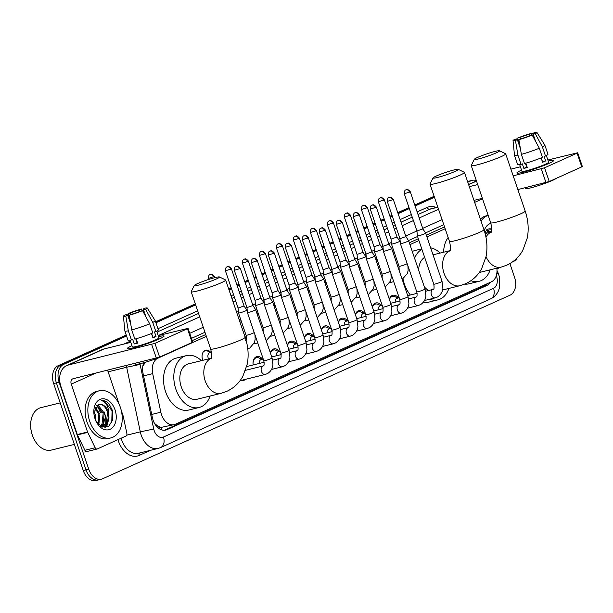 <?xml version="1.0" encoding="UTF-8"?>
<svg xmlns="http://www.w3.org/2000/svg" width="613" height="613" viewBox="0 0 613 613"><rect width="100%" height="100%" fill="white"/><g stroke="black" fill="none" stroke-linecap="round" stroke-linejoin="round"><path stroke-width="0.92" d="M202.78 360.329A7.77 5.341 -103.8 0 1 202.642 359.946A7.77 5.341 -103.8 0 1 205.692 350.192A7.77 5.341 -103.8 0 1 210.788 352.429M389.339 299.29A8.26 5.678 -103.8 0 1 392.887 295.282A8.26 5.678 -103.8 0 1 398.496 297.91M372.344 306.944A8.26 5.678 -103.8 0 1 375.892 302.945A8.26 5.678 -103.8 0 1 381.501 305.573M355.348 314.607A8.26 5.678 -103.8 0 1 358.896 310.599A8.26 5.678 -103.8 0 1 364.505 313.228M338.353 322.262A8.26 5.678 -103.8 0 1 341.901 318.262A8.26 5.678 -103.8 0 1 347.51 320.89M321.358 329.924A8.26 5.678 -103.8 0 1 324.898 325.924A8.26 5.678 -103.8 0 1 330.514 328.553M304.362 337.579A8.26 5.678 -103.8 0 1 307.902 333.579A8.26 5.678 -103.8 0 1 313.519 336.208M287.367 345.242A8.26 5.678 -103.8 0 1 290.907 341.242A8.26 5.678 -103.8 0 1 296.516 343.87M270.364 352.896A8.26 5.678 -103.8 0 1 273.911 348.897A8.26 5.678 -103.8 0 1 279.52 351.525M253.177 364.957A8.26 5.678 -103.8 0 1 256.916 356.559A8.26 5.678 -103.8 0 1 262.525 359.187M162.361 356.184L157.893 358.199A14.566 10.007 76.2 0 0 152.691 373.631L160.828 412.197A14.566 10.007 76.2 0 0 161.503 414.641A14.566 10.007 76.2 0 0 174.192 424.64A14.566 10.007 76.2 0 0 175.379 424.227L491.373 281.834A14.566 10.007 76.2 0 0 496.867 268.18M154.706 423.706A14.566 0.513 168.1 0 1 154.828 423.69L157.549 425.882A4.858 3.333 76.2 0 0 161.326 427.407A14.566 10.498 65.7 0 1 162.016 429.989M161.326 427.407L161.487 427.33A14.566 10.007 -103.8 0 1 157.549 425.882M145.396 362.26L142.883 366.084M444.555 226.917L426.319 235.139M418.311 238.748L409.323 242.794M393.462 249.943L392.32 250.456M376.466 257.598L375.325 258.111M359.471 265.26L358.329 265.774M342.475 272.923L341.334 273.436M325.48 280.578L324.338 281.091M308.477 288.24L307.343 288.754M291.481 295.895L290.347 296.408M274.486 303.558L273.344 304.071M257.491 311.212L256.349 311.726M240.495 318.875L239.093 319.503M205.746 334.529L192.221 340.629M161.487 427.33L174.192 424.64M445.176 228.741L426.939 236.963M418.932 240.572L409.944 244.618M394.082 251.767L392.941 252.28M377.087 259.422L375.945 259.935M360.092 267.084L358.95 267.597M343.096 274.747L341.954 275.26M326.101 282.401L324.959 282.915M309.098 290.064L307.964 290.577M292.102 297.719L290.968 298.232M275.107 305.381L273.965 305.895M258.111 313.036L256.97 313.549M241.116 320.699L239.714 321.327M206.366 336.353L163.41 355.709M245.675 379.278A8.26 5.678 -103.8 0 1 243.874 380.267A8.26 5.678 -103.8 0 1 241.813 380.229M467.803 182.237L471.083 180.758L468.34 181.433A14.566 10.007 -103.8 0 1 469.535 181.019A14.566 10.007 -103.8 0 0 468.34 181.433L467.596 181.617M509.893 263.582L514.568 277.306A14.566 10.007 -103.8 0 1 510.031 295.182L102.609 478.776A14.566 10.007 -103.8 0 1 101.421 479.19A14.566 10.007 -103.8 0 1 88.732 469.19L59.124 382.228A14.566 10.007 -103.8 0 1 63.66 364.352L60.917 365.026L126.401 335.518L60.917 365.026A14.566 10.007 -103.8 0 0 56.388 382.903A14.566 10.007 -103.8 0 1 60.917 365.026L58.174 365.7L126.24 335.035M155.748 322.292L195.478 304.393L155.748 322.292M228.833 289.359L231.346 288.225L228.833 289.359M237.124 285.627L239.2 284.693L237.124 285.627M244.978 282.087L248.342 280.57L244.978 282.087M254.119 277.965L256.196 277.03L254.119 277.965M261.973 274.425L265.337 272.908L261.973 274.425M271.115 270.302L273.191 269.375L271.115 270.302M278.969 266.77L282.332 265.253L278.969 266.77M288.118 262.648L290.187 261.713L288.118 262.648M295.964 259.107L299.328 257.59L295.964 259.107M305.113 254.985L307.182 254.05L305.113 254.985M312.967 251.453L316.323 249.935L312.967 251.453M322.109 247.33L324.177 246.395L322.109 247.33M329.963 243.79L333.326 242.273L329.963 243.79M339.104 239.668L341.173 238.733L339.104 239.668M346.958 236.128L350.322 234.618L346.958 236.128M356.099 232.013L358.176 231.078L356.099 232.013M363.953 228.473L367.317 226.956L363.953 228.473M373.095 224.35L375.171 223.416L373.095 224.35M380.949 220.81L384.313 219.301L380.949 220.81M390.09 216.696L392.167 215.761L390.09 216.696M397.944 213.155L409.162 208.098L397.944 213.155M414.94 205.493L434.288 196.773L414.94 205.493M88.732 469.19L85.989 469.865L56.388 382.903L85.989 469.865A14.566 10.007 -103.8 0 0 98.678 479.864A14.566 10.007 -103.8 0 1 85.989 469.865L83.253 470.546L53.645 383.577A14.566 10.007 -103.8 0 1 58.174 365.7M99.873 479.45A14.566 10.007 -103.8 0 1 98.678 479.864L95.942 480.538A14.566 10.007 -103.8 0 1 83.253 470.546M155.587 321.81L195.317 303.902M228.664 288.876L231.178 287.742M236.963 285.137L239.032 284.202M244.809 281.597L248.173 280.087M253.958 277.482L256.027 276.547M261.812 273.942L265.168 272.425M270.954 269.82L273.023 268.885M278.808 266.28L282.172 264.77M287.949 262.165L290.018 261.23M295.803 258.625L299.167 257.108M304.945 254.502L307.021 253.567M312.799 250.962L316.162 249.445M321.94 246.84L324.016 245.913M329.794 243.307L333.158 241.79M338.935 239.185L341.012 238.25M346.789 235.645L350.153 234.128M355.938 231.522L358.007 230.595M363.785 227.99L367.149 226.473M372.934 223.868L375.003 222.933M380.788 220.328L384.144 218.81M389.929 216.205L391.998 215.27M397.783 212.673L408.994 207.615M414.779 205.01L434.127 196.29M143.787 362.727A14.566 10.007 76.2 0 0 143.028 373.279L152.384 417.629A14.566 10.007 76.2 0 0 153.058 420.074A14.566 10.007 76.2 0 0 165.748 430.073A14.566 10.007 76.2 0 0 166.935 429.659L486.615 285.604A14.566 10.007 76.2 0 0 490.201 282.363M104.302 412.028A19.417 13.34 -103.8 0 1 105.589 424.119A19.417 13.34 -103.8 0 0 104.302 412.028M105.451 425.008A19.417 13.34 -103.8 0 1 104.869 427.476A19.417 13.34 -103.8 0 0 105.451 425.008M471.083 180.758A14.566 10.007 -103.8 0 1 472.271 180.345A14.566 10.007 -103.8 0 1 476.316 180.528M63.66 364.352L126.569 336.001M155.917 322.775L195.647 304.876M228.994 289.849L231.507 288.715M237.292 286.11L239.361 285.175M245.146 282.57L248.503 281.053M254.288 278.448L256.357 277.513M262.142 274.915L265.506 273.398M271.283 270.793L273.352 269.858M279.137 267.253L282.501 265.736M288.279 263.13L290.355 262.195M296.133 259.59L299.496 258.081M305.274 255.475L307.351 254.541M313.128 251.935L316.492 250.418M322.269 247.813L324.346 246.878M330.123 244.273L333.487 242.763M339.273 240.158L341.341 239.223M347.119 236.618L350.483 235.101M356.268 232.496L358.337 231.561M364.114 228.956L367.478 227.438M373.263 224.841L375.332 223.906M381.117 221.301L384.481 219.783M390.259 217.178L392.328 216.243M398.113 213.638L409.331 208.589M415.108 205.983L434.456 197.263M443.781 224.664L425.491 232.909M417.545 236.488L408.496 240.564M392.695 247.683L391.5 248.227M375.7 255.345L374.497 255.882M358.705 263L357.502 263.544M341.702 270.662L340.506 271.199M324.706 278.325L323.511 278.861M307.711 285.98L306.515 286.524M290.715 293.642L289.52 294.179M273.72 301.297L272.524 301.841M256.724 308.96L255.521 309.496M239.729 316.614L238.327 317.25M204.972 332.277L191.455 338.368M486.883 283.857A14.566 10.007 -103.8 0 1 483.872 286.279L164.345 430.265M159.349 338.958A19.417 1.77 161.2 0 1 140.737 345.793A19.417 1.77 161.2 0 1 127.588 348.782A19.417 1.77 161.2 0 1 131.925 345.717A19.417 1.77 161.2 0 0 127.266 348.598A19.417 1.77 161.2 0 0 139.343 346.215A19.417 1.77 161.2 0 0 159.349 338.958A19.417 1.77 161.2 0 0 163.893 336.422A19.417 1.77 161.2 0 0 158.583 336.644A19.417 1.77 161.2 0 1 164.031 336.077A19.417 1.77 161.2 0 1 159.349 338.958M121.244 410.358L123.152 415.959A2.429 1.67 76.2 0 1 123.259 416.365L126.868 433.452A2.429 1.67 76.2 0 1 125.994 436.019L97.314 448.946A2.429 1.67 76.2 0 1 97.115 449.015L86.839 451.551A2.429 1.67 -103.8 0 1 84.885 450.271L77.445 434.916A2.429 1.67 -103.8 0 1 77.284 434.525L60.993 386.673A19.417 13.999 65.7 0 1 66.717 365.586A19.417 13.999 65.7 0 1 68.457 364.988L154.936 343.372L159.618 357.103L73.139 378.719A4.858 3.502 -114.3 0 0 72.702 378.865A4.858 3.502 -114.3 0 0 71.269 384.136L87.559 431.996A2.429 1.67 76.2 0 0 87.72 432.38L95.161 447.735A2.429 1.67 76.2 0 0 97.115 449.015M66.717 365.586L102.302 349.548A19.417 13.999 65.7 0 1 104.049 348.95L130.784 342.361M187.463 328.714L188.045 328.353L192.72 342.085L192.137 342.445L187.463 328.714L154.936 343.372M188.045 328.353L158.231 335.602M192.137 342.445L159.618 357.103M107.582 370.229L119.29 404.626M142.568 310.668L140.461 311.182A9.708 0.881 161.2 0 1 131.136 314.385L129.251 315.235A12.62 1.149 161.2 0 0 142.568 310.668L149.679 323.794L152.79 332.951A16.022 1.456 161.2 0 1 134.86 339.104L131.741 329.947L129.251 315.235M135.757 338.851L137.059 342.69A9.708 0.881 -18.8 0 0 137.488 342.606M130.768 324.216L127.711 315.228A9.708 0.881 161.2 0 1 126.171 315.258A9.708 0.881 161.2 0 1 127.197 314.454L127.473 315.266M137.151 341.61A9.708 0.881 -18.8 0 0 136.76 341.801M145.273 315.664L143.021 309.029L144.906 308.178A12.62 1.149 161.2 0 1 147.304 308.04L155.189 320.668A16.022 1.456 161.2 0 1 155.204 320.699L158.323 329.848A16.022 1.456 161.2 0 1 155.863 331.572L154.476 331.909L156.031 336.491A14.076 1.28 161.2 0 1 154.645 337.142A14.076 1.28 161.2 0 1 152.966 337.87L151.472 333.495M156.706 331.135L158.974 337.801A14.076 1.28 161.2 0 1 155.579 339.886A14.076 1.28 161.2 0 1 141.082 345.15A14.076 1.28 161.2 0 1 132.316 346.874L130.048 340.207M166.583 353.962A16.505 1.502 161.2 0 1 162.905 355.946A16.505 1.502 161.2 0 1 145.902 362.114A16.505 1.502 161.2 0 1 135.634 364.13L135.373 363.386M127.711 315.228L125.826 316.078L128.316 330.79L131.435 339.947L132.676 339.387L134.239 343.962A14.076 1.28 161.2 0 0 137.664 343.119L136.17 338.736M131.435 339.947A16.022 1.456 161.2 0 1 127.987 340.177L124.868 331.02A16.022 1.456 161.2 0 1 124.868 330.989L123.412 316.17A12.62 1.149 161.2 0 1 125.09 314.975L127.197 314.454M128.316 330.79A16.022 1.456 161.2 0 1 124.868 331.02M155.204 320.699A16.022 1.456 161.2 0 1 152.744 322.415L145.633 309.281L143.534 309.803L145.948 316.906M155.863 331.572L152.744 322.415M125.826 316.078A12.62 1.149 161.2 0 1 123.412 316.17M130.768 314.546L130.262 313.074L128.155 313.588L129.006 319.044M128.155 313.588A12.62 1.149 161.2 0 1 141.48 309.021L139.595 309.871L140.093 311.335M142.385 310.714L141.48 309.021M147.304 308.04A12.62 1.149 161.2 0 1 145.633 309.281M130.262 313.074A9.708 0.881 161.2 0 1 139.595 309.871M143.021 309.029A9.708 0.881 161.2 0 1 144.553 308.998A9.708 0.881 161.2 0 1 143.534 309.803M149.679 323.794A16.022 1.456 161.2 0 1 131.741 329.947M151.58 333.449L152.882 337.265A9.708 0.881 -18.8 0 1 152.775 337.319M156.031 336.491L152.882 337.265M137.059 342.69L134.239 343.962M136.998 341.173L136.576 341.28M74.357 444.41L51.362 450.072A21.846 15.011 -103.8 0 1 34.052 439.153L33.899 438.87A20.88 14.344 -103.8 0 1 32.259 434.977A20.88 14.344 -103.8 0 1 30.65 425.683L30.65 425.361A21.846 15.011 -103.8 0 1 40.91 407.645L60.22 402.887M34.052 439.153A21.846 15.011 -103.8 0 1 32.328 435.084A21.846 15.011 -103.8 0 1 30.65 425.361M120.386 407.438A24.275 16.681 -103.8 0 1 110.853 437.92A24.275 16.681 -103.8 0 1 89.705 421.261A24.275 16.681 -103.8 0 1 99.237 390.78A24.275 16.681 -103.8 0 1 120.386 407.438M110.853 437.92L108.11 438.594A24.275 16.681 -103.8 0 1 86.969 421.936A24.275 16.681 -103.8 0 1 96.502 391.454L99.237 390.78M100.371 426.058L102.026 424.096L103.168 413.392L97.375 405.821L96.685 405.614M100.846 426.265L103.114 423.828L104.256 413.124L98.463 405.553L97.191 405.254M98.18 424.219L98.816 414.465L94.892 407.967M98.8 424.832L99.904 414.196L95.306 407.216M94.992 418.702L93.965 414.005M111.765 422.679L112.072 410.771L104.302 400.948L101.268 400.58C103.995 400.274 106.593 401.362 109.06 403.852L112.539 410.702L112.777 419.836L108.7 426.319L102.011 426.909L95.996 421.208L95.559 415.269L93.935 411.453M101.199 426.541L103.122 426.127L107.467 422.755L108.815 412.909A10.973 7.54 -103.8 0 0 108.555 412.066A10.973 7.54 -103.8 0 0 98.999 404.542A10.973 7.54 -103.8 0 0 98.601 404.657L93.858 412.396M102.57 426.234L106.378 423.024L107.52 412.327C105.49 406.442 102.517 403.89 98.601 404.657M100.655 426.234L103.122 426.127M95.046 418.855A15.831 10.873 -103.8 0 1 93.827 411.813A15.831 10.873 -103.8 0 1 102.363 398.795A15.831 10.873 -103.8 0 1 115.045 409.844A15.831 10.873 -103.8 0 1 111.122 428.732A15.831 10.873 -103.8 0 1 96.295 421.805A15.831 10.873 -103.8 0 1 95.046 418.855M101.268 400.58C105.428 401.507 107.934 405.308 108.785 411.99L108.815 412.909M99.743 408.534A23.302 16.015 -103.8 0 1 101.275 412.265M96.892 405.668A21.846 15.011 -103.8 0 1 100.356 412.687M102.417 427.062L102.93 426.173M102.984 426.073L104.716 418.917M105.651 427.437L106.999 425.606L109.06 417.844M102.042 426.924L102.386 426.303M102.417 426.257L103.72 422.656M105.191 427.468L108.072 421.583M216.282 279.015A13.348 1.218 -18.8 0 0 219.416 276.946A13.348 1.218 -18.8 0 0 210.65 278.838A13.348 1.218 -18.8 0 0 197.447 283.658A13.348 1.218 -18.8 0 0 194.244 285.512A13.348 1.218 -18.8 0 0 201.991 284.164A13.348 1.218 -18.8 0 0 216.282 279.015M219.416 276.946L225.538 279.926A18.206 1.655 161.2 0 1 225.661 280.049A18.206 1.655 161.2 0 1 221.27 282.746A18.206 1.655 161.2 0 1 202.512 289.551A18.206 1.655 161.2 0 1 191.187 291.78A18.206 1.655 161.2 0 1 191.21 291.612L194.244 285.512M211.224 358.245L188.367 363.877A18.206 12.513 76.2 0 0 181.218 386.742A18.206 12.513 76.2 0 0 197.079 399.232L221.055 393.331L226.795 391.347C233.653 388.167 238.97 383.232 242.748 376.558L247.261 364.137C248.901 355.249 248.196 346.291 245.139 337.257L225.661 280.049M210.106 396.021A26.704 18.344 -103.8 0 1 199.11 407.484A26.704 18.344 -103.8 0 1 175.847 389.163A26.704 18.344 -103.8 0 1 186.337 355.632A26.704 18.344 -103.8 0 1 201.401 360.666M199.11 407.484L188.835 410.013A26.704 18.344 -103.8 0 1 165.571 391.692A26.704 18.344 -103.8 0 1 176.061 358.161L186.337 355.632M455.091 171.402A13.348 1.218 -18.8 0 0 458.225 169.334A13.348 1.218 -18.8 0 0 449.459 171.219A13.348 1.218 -18.8 0 0 436.257 176.046A13.348 1.218 -18.8 0 0 433.054 177.9A13.348 1.218 -18.8 0 0 440.801 176.552A13.348 1.218 -18.8 0 0 455.091 171.402M458.225 169.334L464.347 172.314A18.206 1.655 161.2 0 1 464.47 172.437A18.206 1.655 161.2 0 1 460.079 175.134A18.206 1.655 161.2 0 1 441.322 181.938A18.206 1.655 161.2 0 1 429.997 184.168A18.206 1.655 161.2 0 1 430.02 184L433.054 177.9M424.296 286.792A18.206 12.513 76.2 0 0 428.702 290.47M448.915 288.409A26.704 18.344 -103.8 0 1 437.92 299.872A26.704 18.344 -103.8 0 1 429.644 299.244M437.92 299.872L427.644 302.401A26.704 18.344 -103.8 0 1 423.001 302.676M410.365 294.991A26.704 18.344 -103.8 0 1 404.381 284.08A26.704 18.344 -103.8 0 1 403.017 278.946M424.64 257.337A18.206 12.513 76.2 0 0 418.633 270.164M414.587 258.272A26.704 18.344 -103.8 0 1 421.905 249.307M430.648 247.867A26.704 18.344 -103.8 0 1 440.211 253.054M412.281 251.491A26.704 18.344 -103.8 0 1 414.871 250.548L421.752 248.855M496.331 152.821A13.348 1.218 -18.8 0 0 499.457 150.752A13.348 1.218 -18.8 0 0 490.691 152.645A13.348 1.218 -18.8 0 0 477.489 157.464A13.348 1.218 -18.8 0 0 474.286 159.319A13.348 1.218 -18.8 0 0 482.04 157.97A13.348 1.218 -18.8 0 0 496.331 152.821M499.457 150.752L505.579 153.733A18.206 1.655 161.2 0 1 505.702 153.855A18.206 1.655 161.2 0 1 501.311 156.553A18.206 1.655 161.2 0 1 482.561 163.357A18.206 1.655 161.2 0 1 471.228 165.587A18.206 1.655 161.2 0 1 471.251 165.418L474.286 159.319M490.155 269.835A26.704 18.344 -103.8 0 1 479.151 281.29A26.704 18.344 -103.8 0 1 470.968 280.693M479.151 281.29L468.876 283.827A26.704 18.344 -103.8 0 1 464.662 284.141M443.582 252.227A26.704 18.344 -103.8 0 1 448.149 237.499M234.304 270.31C234.518 265.46 236.304 266.785 235.99 266.417A3.157 2.276 -114.3 0 1 236.281 266.318A3.157 2.276 65.7 0 1 239.514 268.747L234.304 270.31L246.985 307.565L247.391 312.53A4.368 0.398 -18.8 0 0 247.391 312.538A4.368 0.398 -18.8 0 0 248.771 312.369A4.368 0.398 -18.8 0 0 254.617 310.37A4.368 0.398 -18.8 0 0 255.667 309.718A4.368 0.398 -18.8 0 0 255.667 309.711L272.088 357.961A4.368 0.398 -18.8 0 1 271.207 358.536A4.368 0.398 -18.8 0 1 271.038 358.613A4.368 0.398 -18.8 0 1 266.532 360.245A4.368 0.398 -18.8 0 1 263.82 360.781C264.31 364.199 264.157 365.9 263.352 365.9L263.176 365.969A4.368 3.004 76.2 0 0 262.648 366.176A4.368 3.004 76.2 0 0 261.46 371.455A4.368 3.004 76.2 0 0 265.268 374.451L240.066 380.665M246.985 307.565L252.954 305.527M251.299 262.655C251.514 257.805 253.299 259.13 252.993 258.755A3.157 2.276 -114.3 0 1 253.276 258.663A3.157 2.276 65.7 0 1 256.51 261.084L251.299 262.655L263.981 299.91L264.387 304.868A4.368 0.398 -18.8 0 0 264.395 304.876A4.368 0.398 -18.8 0 0 265.766 304.715A4.368 0.398 -18.8 0 0 271.613 302.707A4.368 0.398 -18.8 0 0 272.662 302.063A4.368 0.398 -18.8 0 0 272.662 302.056L289.083 350.307A4.368 0.398 -18.8 0 1 288.202 350.874A4.368 0.398 -18.8 0 1 288.033 350.95A4.368 0.398 -18.8 0 1 283.535 352.582A4.368 0.398 -18.8 0 1 280.815 353.119C281.306 356.536 281.152 358.245 280.348 358.237L280.172 358.306A4.368 3.004 76.2 0 0 279.643 358.521A4.368 3.004 76.2 0 0 278.455 363.8A4.368 3.004 76.2 0 0 282.264 366.796L271.559 369.432M263.981 299.91L269.958 297.872L272.662 302.056M268.295 254.993C268.509 250.142 270.295 251.468 269.988 251.1A3.157 2.276 -114.3 0 1 270.272 251.001A3.157 2.276 65.7 0 1 273.513 253.43L268.295 254.993L280.976 292.248L281.382 297.213A4.368 0.398 -18.8 0 0 281.39 297.221A4.368 0.398 -18.8 0 0 282.762 297.052A4.368 0.398 -18.8 0 0 288.608 295.052A4.368 0.398 -18.8 0 0 289.658 294.401A4.368 0.398 -18.8 0 0 289.658 294.393L306.086 342.644A4.368 0.398 -18.8 0 1 305.197 343.219A4.368 0.398 -18.8 0 1 305.029 343.295A4.368 0.398 -18.8 0 1 300.531 344.927A4.368 0.398 -18.8 0 1 297.811 345.464C298.301 348.874 298.148 350.582 297.343 350.582L297.167 350.651A4.368 3.004 76.2 0 0 296.638 350.858A4.368 3.004 76.2 0 0 295.451 356.138A4.368 3.004 76.2 0 0 299.259 359.134L288.554 361.77M280.976 292.248L286.953 290.21L289.658 294.393M262.004 359.31L258.97 357.954A7.279 5.004 76.2 0 0 256.464 357.678A7.279 5.004 76.2 0 0 253.046 363.662M263.215 359.011L261.268 359.494A4.368 3.004 76.2 0 0 259.238 363.463M285.29 247.338C285.505 242.487 287.29 243.813 286.984 243.438A3.157 2.276 -114.3 0 1 287.267 243.346A3.157 2.276 65.7 0 1 290.508 245.767L285.29 247.338L297.972 284.593L298.385 289.551A4.368 0.398 -18.8 0 0 298.385 289.558A4.368 0.398 -18.8 0 0 299.757 289.397A4.368 0.398 -18.8 0 0 305.603 287.39A4.368 0.398 -18.8 0 0 306.661 286.746A4.368 0.398 -18.8 0 0 306.653 286.738L323.082 334.982A4.368 0.398 -18.8 0 1 322.193 335.556A4.368 0.398 -18.8 0 1 322.024 335.633A4.368 0.398 -18.8 0 1 317.526 337.265A4.368 0.398 -18.8 0 1 314.806 337.801C315.304 341.219 315.143 342.928 314.346 342.92L314.163 342.989A4.368 3.004 76.2 0 0 313.634 343.203A4.368 3.004 76.2 0 0 312.446 348.475A4.368 3.004 76.2 0 0 316.254 351.479L305.55 354.115M297.972 284.593L303.948 282.555L306.653 286.738M278.999 351.655L275.965 350.291A7.279 5.004 76.2 0 0 273.459 350.015A7.279 5.004 76.2 0 0 270.456 353.157M280.21 351.356L278.271 351.831A4.368 3.004 76.2 0 0 276.233 355.808M302.286 239.675C302.5 234.825 304.286 236.151 303.979 235.783A3.157 2.276 -114.3 0 1 304.263 235.683A3.157 2.276 65.7 0 1 307.504 238.112L302.286 239.675L314.975 276.93L315.381 281.888A4.368 0.398 -18.8 0 0 315.381 281.903A4.368 0.398 -18.8 0 0 316.752 281.735A4.368 0.398 -18.8 0 0 322.599 279.735A4.368 0.398 -18.8 0 0 323.656 279.084A4.368 0.398 -18.8 0 0 323.649 279.076L340.077 327.327A4.368 0.398 -18.8 0 1 339.188 327.901A4.368 0.398 -18.8 0 1 339.02 327.978A4.368 0.398 -18.8 0 1 334.522 329.61A4.368 0.398 -18.8 0 1 331.802 330.139C332.3 333.556 332.139 335.265 331.342 335.265L331.158 335.334A4.368 3.004 76.2 0 0 330.629 335.541A4.368 3.004 76.2 0 0 329.442 340.82A4.368 3.004 76.2 0 0 333.25 343.816L322.545 346.452M313.481 277.574L320.944 274.892L323.649 279.076M295.995 343.993L292.96 342.636A7.279 5.004 76.2 0 0 290.455 342.361A7.279 5.004 76.2 0 0 287.451 345.502M297.213 343.694L295.267 344.177A4.368 3.004 76.2 0 0 293.236 348.146M319.281 232.02C319.496 227.17 321.289 228.496 320.974 228.12A3.157 2.276 -114.3 0 1 321.258 228.028A3.157 2.276 65.7 0 1 324.499 230.45L319.281 232.02L331.97 269.276L332.376 274.233A4.368 0.398 -18.8 0 0 332.376 274.241A4.368 0.398 -18.8 0 0 333.756 274.08A4.368 0.398 -18.8 0 0 339.594 272.072A4.368 0.398 -18.8 0 0 340.652 271.429A4.368 0.398 -18.8 0 0 340.644 271.421L337.939 267.237L330.476 269.912M312.99 336.338L309.956 334.974A7.279 5.004 76.2 0 0 307.45 334.698A7.279 5.004 76.2 0 0 304.446 337.84M314.208 336.039L312.262 336.514A4.368 3.004 76.2 0 0 310.232 340.491M336.284 224.358C336.499 219.508 338.284 220.833 337.97 220.465A3.157 2.276 -114.3 0 1 338.253 220.366A3.157 2.276 65.7 0 1 341.495 222.795L336.284 224.358L348.966 261.613L349.372 266.571A4.368 0.398 -18.8 0 0 349.372 266.586A4.368 0.398 -18.8 0 0 350.751 266.417A4.368 0.398 -18.8 0 0 356.59 264.418A4.368 0.398 -18.8 0 0 357.647 263.766A4.368 0.398 -18.8 0 0 357.64 263.759L354.935 259.575L347.471 262.257M329.993 328.675L326.951 327.319A7.279 5.004 76.2 0 0 324.453 327.043A7.279 5.004 76.2 0 0 321.442 330.185M331.204 328.376L329.258 328.859A4.368 3.004 76.2 0 0 327.227 332.828M365.961 253.951L366.367 258.916A4.368 0.398 -18.8 0 0 366.367 258.924A4.368 0.398 -18.8 0 0 367.746 258.763A4.368 0.398 -18.8 0 0 373.593 256.755A4.368 0.398 -18.8 0 0 374.643 256.104A4.368 0.398 -18.8 0 0 374.643 256.096L371.93 251.912L364.467 254.594M346.989 321.02L343.954 319.657A7.279 5.004 76.2 0 0 341.449 319.381A7.279 5.004 76.2 0 0 338.445 322.522M348.199 320.722L346.253 321.197A4.368 3.004 76.2 0 0 344.222 325.174M382.956 246.288L383.363 251.253A4.368 0.398 -18.8 0 0 383.37 251.269A4.368 0.398 -18.8 0 0 384.742 251.1A4.368 0.398 -18.8 0 0 390.588 249.1A4.368 0.398 -18.8 0 0 391.638 248.449A4.368 0.398 -18.8 0 0 391.638 248.441L408.059 296.692A4.368 0.398 -18.8 0 1 407.178 297.259A4.368 0.398 -18.8 0 1 407.009 297.336A4.368 0.398 -18.8 0 1 402.511 298.968A4.368 0.398 -18.8 0 1 399.791 299.504C400.281 302.922 400.128 304.63 399.324 304.63L399.147 304.699A4.368 3.004 76.2 0 0 398.619 304.906A4.368 3.004 76.2 0 0 397.431 310.186A4.368 3.004 76.2 0 0 401.239 313.182L390.535 315.818M370.275 209.041C370.49 204.19 372.275 205.516 371.968 205.148A3.157 2.276 -114.3 0 1 372.252 205.049A3.157 2.276 65.7 0 1 375.485 207.478L370.275 209.041L382.956 246.296L388.933 244.258L391.638 248.441M363.984 313.358L360.95 312.002A7.279 5.004 76.2 0 0 358.444 311.726A7.279 5.004 76.2 0 0 355.44 314.867M365.195 313.059L363.248 313.542A4.368 3.004 76.2 0 0 361.218 317.511M387.27 201.378C387.485 196.528 389.27 197.861 388.964 197.486A3.157 2.276 -114.3 0 1 389.247 197.386A3.157 2.276 65.7 0 1 392.481 199.815L387.27 201.378L399.952 238.641L400.358 243.599A4.368 0.398 -18.8 0 0 400.366 243.606A4.368 0.398 -18.8 0 0 401.737 243.445A4.368 0.398 -18.8 0 0 407.584 241.438A4.368 0.398 -18.8 0 0 408.633 240.786A4.368 0.398 -18.8 0 0 408.633 240.779L425.062 289.029A4.368 0.398 -18.8 0 1 424.173 289.604A4.368 0.398 -18.8 0 1 424.004 289.681A4.368 0.398 -18.8 0 1 419.507 291.313A4.368 0.398 -18.8 0 1 416.786 291.849C417.277 295.267 417.124 296.968 416.319 296.968L416.143 297.037A4.368 3.004 76.2 0 0 415.614 297.251A4.368 3.004 76.2 0 0 414.426 302.523A4.368 3.004 76.2 0 0 418.235 305.527L407.53 308.163M399.952 238.641L405.929 236.595M380.979 305.703L377.945 304.339A7.279 5.004 76.2 0 0 375.44 304.063A7.279 5.004 76.2 0 0 372.436 307.205M382.19 305.404L380.244 305.879A4.368 3.004 76.2 0 0 378.213 309.856M404.266 193.723C404.48 188.873 406.266 190.199 405.959 189.831A3.157 2.276 -114.3 0 1 406.243 189.731A3.157 2.276 65.7 0 1 409.484 192.16L404.266 193.723L416.947 230.978L417.361 235.936A4.368 0.398 -18.8 0 0 417.361 235.944A4.368 0.398 -18.8 0 0 418.733 235.783A4.368 0.398 -18.8 0 0 424.579 233.783A4.368 0.398 -18.8 0 0 425.629 233.132A4.368 0.398 -18.8 0 0 425.629 233.124L442.057 281.375A4.368 0.398 -18.8 0 1 441.168 281.942A4.368 0.398 -18.8 0 1 441 282.018A4.368 0.398 -18.8 0 1 436.502 283.65A4.368 0.398 -18.8 0 1 433.782 284.187C434.272 287.604 434.119 289.313 433.314 289.305L433.138 289.382A4.368 3.004 76.2 0 0 432.609 289.589A4.368 3.004 76.2 0 0 431.422 294.868A4.368 3.004 76.2 0 0 435.23 297.864L424.525 300.5M416.947 230.978L422.924 228.94L425.629 233.124M397.975 298.041L394.941 296.684A7.279 5.004 76.2 0 0 392.435 296.408A7.279 5.004 76.2 0 0 389.431 299.55M399.186 297.742L397.247 298.224A4.368 3.004 76.2 0 0 395.209 302.194M211.493 352.26L209.93 352.644A4.368 3.004 76.2 0 0 208.213 358.13A4.368 3.004 76.2 0 0 208.543 358.911M210.665 352.467L207.631 351.103A7.279 5.004 76.2 0 0 205.125 350.828A7.279 5.004 76.2 0 0 203.248 351.977M225.4 270.77C225.615 265.919 227.4 267.245 227.094 266.877A3.157 2.276 -114.3 0 1 227.377 266.778A3.157 2.276 65.7 0 1 230.618 269.207L225.4 270.77L238.082 308.025L238.488 312.982A4.368 0.398 -18.8 0 0 238.495 312.99A4.368 0.398 -18.8 0 0 239.867 312.829A4.368 0.398 -18.8 0 0 245.713 310.829A4.368 0.398 -18.8 0 0 246.763 310.178A4.368 0.398 -18.8 0 0 246.763 310.17L247.338 311.856M238.082 308.025L244.058 305.987L246.763 310.17M242.396 263.107C242.61 258.257 244.395 259.59 244.089 259.215A3.157 2.276 -114.3 0 1 244.372 259.115A3.157 2.276 65.7 0 1 247.614 261.544L242.396 263.107L255.077 300.37L255.491 305.328A4.368 0.398 -18.8 0 0 255.491 305.335A4.368 0.398 -18.8 0 0 256.862 305.174A4.368 0.398 -18.8 0 0 262.709 303.167A4.368 0.398 -18.8 0 0 263.759 302.516A4.368 0.398 -18.8 0 0 263.759 302.508L264.333 304.201M255.077 300.37L261.054 298.324L263.759 302.508M259.391 255.452C259.606 250.602 261.391 251.928 261.084 251.56A3.157 2.276 -114.3 0 1 261.368 251.46A3.157 2.276 65.7 0 1 264.609 253.882L259.391 255.452L272.08 292.707L272.486 297.665A4.368 0.398 -18.8 0 0 272.486 297.673A4.368 0.398 -18.8 0 0 273.858 297.512A4.368 0.398 -18.8 0 0 279.704 295.512A4.368 0.398 -18.8 0 0 280.762 294.861A4.368 0.398 -18.8 0 0 280.754 294.853L281.329 296.539M272.08 292.707L278.049 290.669L280.754 294.853M276.386 247.79C276.601 242.94 278.394 244.265 278.08 243.897A3.157 2.276 -114.3 0 1 278.363 243.798A3.157 2.276 65.7 0 1 281.605 246.227L276.386 247.79L289.075 285.045L289.482 290.01A4.368 0.398 -18.8 0 0 289.482 290.018A4.368 0.398 -18.8 0 0 290.861 289.849A4.368 0.398 -18.8 0 0 296.7 287.849A4.368 0.398 -18.8 0 0 297.757 287.198A4.368 0.398 -18.8 0 0 297.749 287.19L298.324 288.876M289.075 285.045L295.045 283.007L297.749 287.19M293.389 240.135C293.604 235.285 295.389 236.61 295.075 236.243A3.157 2.276 -114.3 0 1 295.359 236.143A3.157 2.276 65.7 0 1 298.6 238.564L293.389 240.135L306.071 277.39L306.477 282.348A4.368 0.398 -18.8 0 0 306.477 282.355A4.368 0.398 -18.8 0 0 307.856 282.195A4.368 0.398 -18.8 0 0 313.695 280.187A4.368 0.398 -18.8 0 0 314.753 279.543A4.368 0.398 -18.8 0 0 314.745 279.536L315.327 281.221M306.071 277.39L312.048 275.352L314.745 279.536M310.385 232.473C310.599 227.622 312.385 228.948 312.071 228.58A3.157 2.276 -114.3 0 1 312.354 228.48A3.157 2.276 65.7 0 1 315.595 230.909L310.385 232.473L323.066 269.728L323.472 274.693A4.368 0.398 -18.8 0 0 323.472 274.701A4.368 0.398 -18.8 0 0 324.852 274.532A4.368 0.398 -18.8 0 0 330.698 272.532A4.368 0.398 -18.8 0 0 331.748 271.881A4.368 0.398 -18.8 0 0 331.748 271.873L332.323 273.559M323.066 269.728L329.035 267.689L331.748 271.873M347.694 264.87A4.368 0.398 -18.8 0 0 348.743 264.226A4.368 0.398 -18.8 0 0 348.743 264.218L346.038 260.035L340.062 262.073L340.468 267.03A4.368 0.398 -18.8 0 0 340.476 267.038A4.368 0.398 -18.8 0 0 341.847 266.877A4.368 0.398 -18.8 0 0 347.694 264.87M364.689 257.215A4.368 0.398 -18.8 0 0 365.739 256.563A4.368 0.398 -18.8 0 0 365.739 256.556L363.034 252.372L357.057 254.41L357.463 259.376A4.368 0.398 -18.8 0 0 357.471 259.383A4.368 0.398 -18.8 0 0 358.843 259.215A4.368 0.398 -18.8 0 0 364.689 257.215M361.371 209.5C361.586 204.65 363.371 205.976 363.065 205.6A3.157 2.276 -114.3 0 1 363.348 205.508A3.157 2.276 65.7 0 1 366.589 207.93L361.371 209.5L374.053 246.748L374.466 251.713A4.368 0.398 -18.8 0 0 374.466 251.721A4.368 0.398 -18.8 0 0 375.838 251.56A4.368 0.398 -18.8 0 0 381.684 249.552A4.368 0.398 -18.8 0 0 382.734 248.909A4.368 0.398 -18.8 0 0 382.734 248.901L383.309 250.587M374.053 246.755L380.029 244.717L382.734 248.901M398.68 241.897A4.368 0.398 -18.8 0 0 399.737 241.246A4.368 0.398 -18.8 0 0 399.73 241.238L397.025 237.055L391.056 239.093L391.462 244.051A4.368 0.398 -18.8 0 0 391.462 244.066A4.368 0.398 -18.8 0 0 392.833 243.897A4.368 0.398 -18.8 0 0 398.68 241.897M391.048 239.085L378.367 201.838L384.343 199.807L397.025 237.062M548.98 163.387A19.417 1.77 161.2 0 1 530.368 170.215A19.417 1.77 161.2 0 1 517.219 173.203A19.417 1.77 161.2 0 1 521.556 170.146A19.417 1.77 161.2 0 0 516.897 173.019A19.417 1.77 161.2 0 0 528.973 170.636A19.417 1.77 161.2 0 0 548.98 163.387A19.417 1.77 161.2 0 0 553.524 160.844A19.417 1.77 161.2 0 0 548.214 161.073A19.417 1.77 161.2 0 1 553.662 160.499A19.417 1.77 161.2 0 1 548.98 163.387M516.567 258.502A2.429 1.67 76.2 0 1 515.625 260.448L512.675 261.774M500.407 267.306L496.936 268.869M469.305 186.643L477.696 184.582M513.188 175.839L544.566 167.793L549.248 181.525L517.862 189.57M577.094 153.135L577.676 152.775L582.35 166.506L581.768 166.866L577.094 153.135L544.566 167.793M577.676 152.775L547.861 160.024M510.905 169.127L520.414 166.79M581.768 166.866L549.248 181.525M482.37 198.313L473.979 200.374M532.199 135.09L530.092 135.611A9.708 0.881 161.2 0 1 520.766 138.806L518.882 139.657A12.62 1.149 161.2 0 0 532.199 135.09L539.31 148.223L542.421 157.372A16.022 1.456 161.2 0 1 524.49 163.525L521.372 154.369L518.882 139.657M525.387 163.28L526.69 167.111A9.708 0.881 -18.8 0 0 527.119 167.027M520.399 148.637L517.341 139.649A9.708 0.881 161.2 0 1 515.801 139.68A9.708 0.881 161.2 0 1 516.828 138.875L517.104 139.695M526.782 166.031A9.708 0.881 -18.8 0 0 526.391 166.23M534.904 140.086L532.651 133.45L534.536 132.6A12.62 1.149 161.2 0 1 536.934 132.462L544.819 145.089A16.022 1.456 161.2 0 1 544.834 145.12L547.953 154.277A16.022 1.456 161.2 0 1 545.493 155.993L544.106 156.338L545.662 160.912A14.076 1.28 161.2 0 1 544.275 161.564A14.076 1.28 161.2 0 1 542.597 162.292L541.103 157.916M546.336 155.556L548.604 162.223A14.076 1.28 161.2 0 1 545.21 164.315A14.076 1.28 161.2 0 1 530.712 169.571A14.076 1.28 161.2 0 1 521.947 171.295L519.678 164.636M556.213 178.383A16.505 1.502 161.2 0 1 552.535 180.368A16.505 1.502 161.2 0 1 535.532 186.536A16.505 1.502 161.2 0 1 525.264 188.559L525.004 187.808M517.341 139.649L515.456 140.5L517.947 155.212L521.065 164.368L522.307 163.809L523.87 168.383A14.076 1.28 161.2 0 0 527.295 167.541L525.801 163.158M521.065 164.368A16.022 1.456 161.2 0 1 517.617 164.598L514.499 155.449A16.022 1.456 161.2 0 1 514.499 155.418A16.022 1.456 161.2 0 0 517.947 155.212M544.834 145.12A16.022 1.456 161.2 0 1 542.375 146.836L535.264 133.711L533.164 134.224L535.578 141.327M545.493 155.993L542.375 146.836M515.456 140.5A12.62 1.149 161.2 0 1 513.043 140.599A12.62 1.149 161.2 0 1 514.721 139.396L516.828 138.875M520.399 138.975L519.893 137.496L517.786 138.017L518.636 143.465M517.786 138.017A12.62 1.149 161.2 0 1 531.111 133.45L529.226 134.293L529.724 135.757M532.015 135.136L531.111 133.45M536.934 132.462A12.62 1.149 161.2 0 1 535.264 133.711M519.893 137.496A9.708 0.881 161.2 0 1 529.226 134.293M532.651 133.45A9.708 0.881 161.2 0 1 534.184 133.419A9.708 0.881 161.2 0 1 533.164 134.224M539.31 148.223A16.022 1.456 161.2 0 1 521.372 154.369M541.21 157.878L542.513 161.686A9.708 0.881 -18.8 0 1 542.405 161.74M545.662 160.912L542.513 161.686M526.69 167.111L523.87 168.383M526.628 165.602L526.207 165.702M489.979 232.373L486.316 230.036M491.059 232.105L486.822 229.676M485.626 233.446L484.891 232.71M486.714 233.178L484.937 231.637M491.756 229.124A10.973 7.54 -103.8 0 0 488.63 228.963A10.973 7.54 -103.8 0 0 488.232 229.078L484.707 232.043M484.247 230.565A15.831 10.873 -103.8 0 1 490.906 223.4M491.32 224.971L490.898 225.009L491.35 225.101M491.749 229.331L488.607 228.971M481.036 221.101A24.275 16.681 -103.8 0 1 488.186 215.393M480.385 219.186A24.275 16.681 -103.8 0 1 486.132 215.876L488.178 215.37M486.523 230.09A21.846 15.011 -103.8 0 1 488.155 232.825M151.71 414.442L160.828 412.197M484.983 284.716A14.566 10.498 65.7 0 1 485.113 285.566M143.572 375.876L152.691 373.631M156.484 358.544L157.893 358.199M53.645 383.577L59.124 382.228M164.499 430.257L166.935 429.659M139.971 363.716A9.708 6.674 76.2 0 0 140.101 364.428L153.733 429.023A9.708 6.674 76.2 0 0 154.177 430.655A9.708 6.674 76.2 0 0 163.433 437.046L493.542 288.286A9.708 6.674 76.2 0 0 496.561 276.371A9.708 6.674 76.2 0 0 496.292 275.643M163.433 437.046A9.708 6.996 -114.3 0 1 160.568 447.59L158.108 448.432A19.417 13.34 -103.8 0 1 141.197 435.107A19.417 13.34 -103.8 0 1 140.3 431.843L126.745 435.184M160.568 447.59L490.684 298.83C494.063 297.244 496.591 294.715 498.262 291.252L499.442 288.064L499.511 277.03L497.817 272.279A9.708 2.084 154.2 0 1 496.66 274.21M150.614 450.287L139.243 455.405A2.429 1.747 65.7 0 1 139.626 452.992M139.243 455.405A21.846 15.011 -103.8 0 1 118.424 441.031A21.846 15.011 -103.8 0 1 117.987 439.636M121.144 438.211A19.417 13.34 76.2 0 0 121.673 439.919A19.417 13.34 76.2 0 0 138.584 453.245L158.108 448.432M123.941 344.046L130.37 341.15M157.939 328.729L197.67 310.822M231.024 295.795L233.538 294.661M239.315 292.056L241.384 291.129M247.169 288.524L250.533 287.007M256.311 284.401L258.387 283.467M264.165 280.861L267.529 279.344M273.306 276.739L275.383 275.804M281.16 273.199L284.524 271.689M290.301 269.084L292.378 268.149M298.156 265.544L301.519 264.027M307.305 261.422L309.373 260.487M315.151 257.881L318.515 256.372M324.3 253.767L326.369 252.832M332.154 250.227L335.51 248.709M341.295 246.104L343.364 245.169M349.149 242.564L352.513 241.055M358.291 238.449L360.36 237.515M366.145 234.909L369.509 233.392M375.286 230.787L377.363 229.852M383.14 227.247L386.504 225.73M392.282 223.132L394.358 222.197M400.136 219.592L411.354 214.535M417.131 211.929L427.2 207.393A21.846 15.011 -103.8 0 1 436.249 207.485M153.733 429.023L140.3 431.843L126.669 367.248L108.118 371.815M140.101 364.428L126.669 367.248A19.417 13.34 -103.8 0 1 126.37 365.601M437.858 207.248L429.69 209.263L418.012 214.519M437.805 207.102L431.284 208.711A19.417 13.34 76.2 0 0 429.69 209.263A2.429 1.747 65.7 0 1 427.2 207.393M158.223 335.579L199.731 316.875M233.078 301.849L235.591 300.715M241.376 298.11L243.445 297.175M249.23 294.569L252.594 293.052M258.372 290.447L260.441 289.512M266.226 286.915L269.59 285.397M275.367 282.792L277.444 281.857M283.221 279.252L286.585 277.735M292.363 275.13L294.439 274.195M300.217 271.59L303.581 270.08M309.358 267.475L311.435 266.54M317.212 263.935L320.576 262.418M326.361 259.812L328.43 258.878M334.208 256.272L337.571 254.763M343.357 252.158L345.425 251.223M351.203 248.617L354.567 247.1M360.352 244.495L362.421 243.56M368.206 240.955L371.57 239.438M377.347 236.84L379.416 235.905M385.202 233.3L388.565 231.783M394.343 229.178L396.412 228.243M402.197 225.638L413.415 220.588M419.192 217.983L438.54 209.263M412.235 217.125L401.017 222.182M395.239 224.787L393.163 225.722M387.385 228.327L384.022 229.837M378.244 232.442L376.167 233.377M370.39 235.982L367.026 237.499M361.249 240.104L359.172 241.039M353.394 243.645L350.031 245.162M344.245 247.767L342.177 248.694M336.399 251.299L333.035 252.817M327.25 255.422L325.181 256.357M319.404 258.962L316.04 260.479M310.255 263.084L308.186 264.011M302.401 266.617L299.037 268.134M293.259 270.739L291.19 271.674M285.405 274.279L282.041 275.796M276.264 278.402L274.187 279.336M268.41 281.934L265.046 283.451M259.268 286.056L257.192 286.991M251.414 289.597L248.05 291.114M242.273 293.719L240.196 294.654M234.419 297.259L231.906 298.385M198.551 313.419L157.043 332.123M442.073 219.63L422.725 228.35M416.94 230.955L405.722 236.005M399.944 238.61L398.465 239.277M391.332 242.495L388.726 243.667M382.949 246.273L381.47 246.939M374.336 250.15L371.731 251.322M357.341 257.812L354.735 258.985M340.345 265.467L337.74 266.64M323.342 273.13L320.745 274.302M306.347 280.785L303.749 281.957M297.964 284.562L296.485 285.237M289.351 288.447L286.754 289.62M280.969 292.225L279.49 292.891M272.356 296.102L269.751 297.282M263.973 299.88L262.494 300.554M255.36 303.764L252.755 304.937M246.978 307.542L245.491 308.209M238.365 311.427L236.61 312.216M203.263 327.242L189.739 333.334M490.684 298.83A9.708 6.996 -114.3 0 0 493.542 288.286M483.872 286.279L486.615 285.604M104.049 348.95L68.457 364.988M95.551 373.194L71.269 384.136M77.284 434.525L87.559 431.996M156.369 358.214L151.695 344.483M87.72 432.38L77.445 434.916M84.885 450.271L95.161 447.735M211.186 358.344A18.206 12.513 76.2 0 0 210.857 358.49A18.206 12.513 76.2 0 0 205.194 380.834A18.206 12.513 76.2 0 0 221.055 393.331M210.979 358.758C212.029 357.716 211.929 354.46 210.665 348.996A18.206 1.655 -18.8 0 0 221.99 346.766A18.206 1.655 -18.8 0 0 240.748 339.962A18.206 1.655 -18.8 0 0 245.139 337.257M449.996 250.732A18.206 12.513 76.2 0 0 449.666 250.87A18.206 12.513 76.2 0 0 444.004 273.222A18.206 12.513 76.2 0 0 459.865 285.719L465.604 283.735C472.462 280.547 477.78 275.62 481.557 268.938L486.071 256.525C487.71 247.637 487.006 238.679 483.948 229.645L464.47 172.437M449.789 251.146C450.839 250.104 450.739 246.847 449.475 241.384A18.206 1.655 -18.8 0 0 460.8 239.147A18.206 1.655 -18.8 0 0 479.558 232.35A18.206 1.655 -18.8 0 0 483.948 229.645M486.04 256.701A18.206 12.513 76.2 0 0 501.097 267.138L506.844 265.153C513.694 261.973 519.012 257.039 522.797 250.365L527.303 237.944C528.95 229.055 528.237 220.098 525.18 211.064L505.702 153.855M491.021 232.565C492.078 231.522 491.971 228.266 490.706 222.803A18.206 1.655 -18.8 0 0 502.032 220.573A18.206 1.655 -18.8 0 0 520.789 213.768A18.206 1.655 -18.8 0 0 525.18 211.064M491.228 232.151A18.206 12.513 76.2 0 0 490.898 232.296A18.206 12.513 76.2 0 0 485.948 237.154M239.514 268.747L240.281 268.279L252.962 305.535L255.667 309.711M256.51 261.084L257.276 260.617L269.958 297.872M273.513 253.43L274.272 252.962L286.953 290.217M290.508 245.767L291.267 245.3L303.948 282.555M307.504 238.112L308.262 237.645L320.944 274.9M350.245 336.162L352.636 335.211C357.417 332.039 357.869 327.572 357.915 326.423L357.072 319.664A4.368 0.398 -18.8 0 1 356.184 320.239A4.368 0.398 -18.8 0 1 356.023 320.315A4.368 0.398 -18.8 0 1 351.517 321.948A4.368 0.398 -18.8 0 1 348.797 322.484C349.295 325.901 349.142 327.61 348.337 327.603L348.153 327.671A4.368 3.004 76.2 0 0 347.632 327.886A4.368 3.004 76.2 0 0 346.445 333.158A4.368 3.004 76.2 0 0 350.245 336.162L339.541 338.797M324.499 230.45L325.258 229.982L337.939 267.237M367.241 328.499L369.631 327.557C374.413 324.384 374.865 319.909 374.911 318.768L374.068 312.009A4.368 0.398 -18.8 0 1 373.179 312.576A4.368 0.398 -18.8 0 1 373.018 312.653A4.368 0.398 -18.8 0 1 368.513 314.293A4.368 0.398 -18.8 0 1 365.8 314.821C366.29 318.239 366.137 319.948 365.333 319.948L365.156 320.017A4.368 3.004 76.2 0 0 364.628 320.224A4.368 3.004 76.2 0 0 363.44 325.503A4.368 3.004 76.2 0 0 367.241 328.499L356.544 331.135M341.495 222.795L342.253 222.327L354.942 259.583M358.49 215.132A3.157 2.276 65.7 0 0 355.249 212.703A3.157 2.276 -114.3 0 0 354.965 212.803C355.279 213.178 353.494 211.853 353.28 216.696L359.256 214.665L371.938 251.92M384.244 320.844L386.627 319.894C391.408 316.722 391.86 312.255 391.906 311.105L391.063 304.347A4.368 0.398 -18.8 0 1 390.182 304.922A4.368 0.398 -18.8 0 1 390.014 304.998A4.368 0.398 -18.8 0 1 385.508 306.63A4.368 0.398 -18.8 0 1 382.796 307.167C383.286 310.584 383.133 312.293 382.328 312.285L382.152 312.354A4.368 3.004 76.2 0 0 381.623 312.569A4.368 3.004 76.2 0 0 380.435 317.841A4.368 3.004 76.2 0 0 384.244 320.844L373.539 323.48M375.485 207.478L376.252 207.002L388.933 244.265M392.481 199.815L393.247 199.348L405.929 236.603L408.633 240.779M409.484 192.16L410.243 191.685L422.924 228.948M213.615 276.861A3.157 2.276 65.7 0 0 210.382 274.432A3.157 2.276 -114.3 0 0 210.098 274.532C210.405 274.908 208.619 273.574 208.405 278.425L214.381 276.394L214.811 277.658M245.598 340.361C246.403 340.361 246.556 338.66 246.066 335.234A4.368 0.398 -18.8 0 0 248.786 334.706A4.368 0.398 -18.8 0 0 253.284 333.074A4.368 0.398 -18.8 0 0 253.453 332.997A4.368 0.398 -18.8 0 0 254.219 332.575M230.618 269.207L231.377 268.732L244.058 305.994M263.207 331.871L263.061 327.58A4.368 0.398 -18.8 0 0 265.781 327.043A4.368 0.398 -18.8 0 0 270.279 325.411A4.368 0.398 -18.8 0 0 270.448 325.334A4.368 0.398 -18.8 0 0 271.214 324.921M247.614 261.544L248.372 261.077L261.054 298.332M280.202 324.208L280.057 319.917A4.368 0.398 -18.8 0 0 282.777 319.388A4.368 0.398 -18.8 0 0 287.275 317.756A4.368 0.398 -18.8 0 0 287.443 317.68A4.368 0.398 -18.8 0 0 288.21 317.258M264.609 253.882L265.368 253.414L278.049 290.677M297.198 316.553L297.052 312.262A4.368 0.398 -18.8 0 0 299.772 311.726A4.368 0.398 -18.8 0 0 304.278 310.094A4.368 0.398 -18.8 0 0 304.439 310.017A4.368 0.398 -18.8 0 0 305.205 309.603M281.605 246.227L282.363 245.759L295.045 283.014M314.193 308.891L314.048 304.6A4.368 0.398 -18.8 0 0 316.768 304.063A4.368 0.398 -18.8 0 0 321.273 302.431A4.368 0.398 -18.8 0 0 321.434 302.355A4.368 0.398 -18.8 0 0 322.2 301.941M298.6 238.564L299.359 238.097L312.048 275.352M331.196 301.228L331.051 296.945A4.368 0.398 -18.8 0 0 333.763 296.408A4.368 0.398 -18.8 0 0 338.269 294.776A4.368 0.398 -18.8 0 0 338.437 294.7A4.368 0.398 -18.8 0 0 339.196 294.286M315.595 230.909L316.362 230.442L329.043 267.697M332.591 223.247A3.157 2.276 65.7 0 0 329.357 220.826A3.157 2.276 -114.3 0 0 329.074 220.918C329.38 221.293 327.595 219.967 327.38 224.818L333.357 222.78L346.038 260.035M348.192 293.573L348.046 289.282A4.368 0.398 -18.8 0 0 350.766 288.746A4.368 0.398 -18.8 0 0 355.264 287.114A4.368 0.398 -18.8 0 0 355.433 287.037A4.368 0.398 -18.8 0 0 356.199 286.623M349.586 215.592A3.157 2.276 65.7 0 0 346.353 213.163A3.157 2.276 -114.3 0 0 346.069 213.263C346.376 213.631 344.59 212.305 344.376 217.155L350.352 215.125L363.034 252.38M365.187 285.911L365.041 281.628A4.368 0.398 -18.8 0 0 367.762 281.091A4.368 0.398 -18.8 0 0 372.26 279.459A4.368 0.398 -18.8 0 0 372.428 279.382A4.368 0.398 -18.8 0 0 373.194 278.961M382.183 278.256L382.037 273.965A4.368 0.398 -18.8 0 0 384.757 273.429A4.368 0.398 -18.8 0 0 389.255 271.797A4.368 0.398 -18.8 0 0 389.424 271.72A4.368 0.398 -18.8 0 0 390.19 271.306M366.589 207.93L367.348 207.462L380.029 244.717M383.585 200.275A3.157 2.276 65.7 0 0 380.344 197.846A3.157 2.276 -114.3 0 0 380.06 197.945C380.366 198.313 378.581 196.988 378.367 201.838M399.178 270.594L399.032 266.31A4.368 0.398 -18.8 0 0 401.753 265.774A4.368 0.398 -18.8 0 0 406.25 264.142A4.368 0.398 -18.8 0 0 406.419 264.065A4.368 0.398 -18.8 0 0 407.185 263.644M476.516 181.111L468.631 184.659M482.538 198.811L474.661 202.359M545.999 182.636L541.325 168.904M467.558 181.509L472.271 180.345M101.421 479.19L98.678 479.864M497.817 272.279L497.02 270.624M210.665 348.996L191.187 291.78M442.594 289.972L459.865 285.719M449.475 241.384L429.997 184.168M433.016 254.824L450.034 250.633M479.274 272.509L501.097 267.138M490.706 222.803L471.228 165.587M485.128 233.568L491.266 232.051M265.268 374.451L267.651 373.509C272.433 370.336 272.885 365.869 272.931 364.72L272.088 357.961M245.583 370.306L263.176 365.969M263.82 360.781L247.391 312.538M240.281 268.279C236.963 264.487 236.419 266.778 236.503 266.241L235.99 266.417M282.264 366.796L284.647 365.846C289.436 362.674 289.88 358.207 289.926 357.057L289.083 350.307M246.725 366.551L264.18 362.252M272.678 360.153L280.172 358.306M280.815 353.119L264.395 304.876M257.276 260.617C253.958 256.832 253.414 259.115 253.498 258.579L252.993 258.755M299.259 359.134L301.642 358.191C306.431 355.019 306.875 350.544 306.929 349.402L306.086 342.644M256.464 357.678L254.541 358.153M271.735 356.919L281.175 354.59M289.681 352.498L297.167 350.651M297.811 345.464L281.39 297.221M274.272 252.962C270.954 249.169 270.41 251.46 270.502 250.924L269.988 251.1M316.254 351.479L318.637 350.529C323.426 347.356 323.871 342.889 323.925 341.74L323.082 334.982M273.459 350.015L271.544 350.49M288.731 349.257L298.171 346.935M306.676 344.835L314.163 342.989M314.806 337.801L298.385 289.558M291.267 245.3C287.957 241.514 287.405 243.798 287.497 243.261L286.984 243.438M333.25 343.816L335.633 342.874C340.422 339.702 340.874 335.227 340.92 334.085L340.077 327.327M290.455 342.361L288.539 342.836M305.726 341.602L315.166 339.273M323.672 337.181L331.158 335.334M331.802 330.139L315.381 281.903M308.262 237.645C304.952 233.852 304.4 236.143 304.492 235.599L303.979 235.783M357.072 319.664L340.652 271.429M307.45 334.698L305.535 335.173M322.722 333.939L332.162 331.618M340.667 329.518L348.153 327.671M348.797 322.484L332.376 274.241M325.258 229.982C321.948 226.189 321.396 228.48 321.488 227.944L320.974 228.12M374.068 312.009L357.647 263.766M324.453 327.043L322.53 327.518M339.717 326.277L349.157 323.955M357.663 321.863L365.156 320.017M365.8 314.821L349.372 266.586M342.253 222.327C338.943 218.534 338.391 220.818 338.483 220.282L337.97 220.465M391.063 304.347L374.643 256.104M341.449 319.381L339.525 319.856M356.72 318.622L366.16 316.293M374.658 314.201L382.152 312.354M382.796 307.167L366.367 258.924M353.28 216.696L365.961 253.958M359.256 214.665C355.938 210.872 355.387 213.163 355.479 212.627L354.965 212.803M401.239 313.182L403.622 312.239C408.404 309.059 408.856 304.592 408.902 303.45L408.059 296.692M358.444 311.726L356.521 312.201M373.715 310.96L383.156 308.638M391.653 306.546L399.147 304.699M399.791 299.504L383.37 251.269M376.252 207.002C372.934 203.217 372.39 205.501 372.474 204.964L371.968 205.148M418.235 305.527L420.618 304.577C425.407 301.404 425.851 296.937 425.897 295.788L425.062 289.029M375.44 304.063L373.516 304.538M390.711 303.305L400.151 300.975M408.656 298.883L416.143 297.037M416.786 291.849L400.366 243.606M393.247 199.348C389.929 195.555 389.385 197.846 389.477 197.309L388.964 197.486M435.23 297.864L437.613 296.922C442.402 293.742 442.847 289.275 442.9 288.125L442.057 281.375M392.435 296.408L390.519 296.876M407.706 295.642L417.147 293.32M425.652 291.221L433.138 289.382M433.782 284.187L417.361 235.944M410.243 191.685C406.925 187.9 406.381 190.183 406.473 189.647L405.959 189.831M205.125 350.828L204.006 351.103M208.405 278.425L208.749 279.436M214.381 276.394C211.064 272.601 210.52 274.892 210.604 274.356L210.098 274.532M254.954 334.744L255.169 339.28L254.464 342.414L249.897 347.969L247.514 348.912M246.066 335.234L238.495 312.99M231.377 268.732C228.059 264.946 227.515 267.23 227.607 266.693L227.094 266.877M253.805 343.893L257.736 342.92M271.95 327.081L272.164 331.618L271.459 334.759L266.203 340.667M245.062 337.043L246.426 336.713M263.061 327.58L255.491 305.335M248.372 261.077C245.062 257.284 244.51 259.575 244.602 259.038L244.089 259.215M270.8 336.231L274.739 335.265M288.945 319.427L289.16 323.963L288.455 327.097L283.198 333.005M262.341 329.319L263.421 329.051M280.057 319.917L272.486 297.673M265.368 253.414C262.058 249.629 261.506 251.912 261.598 251.376L261.084 251.56M287.796 328.576L291.734 327.603M305.941 311.764L306.163 316.3L305.45 319.434L300.194 325.342M279.336 321.656L280.417 321.388M297.052 312.262L289.482 290.018M282.363 245.759C279.053 241.966 278.501 244.258 278.593 243.721L278.08 243.897M304.799 320.913L308.73 319.948M322.944 304.109L323.158 308.646L322.446 311.779L317.189 317.687M296.332 314.002L297.412 313.733M314.048 304.6L306.477 282.355M299.359 238.097C296.048 234.312 295.497 236.595 295.589 236.059L295.075 236.243M321.794 313.258L325.725 312.285M339.939 296.447L340.154 300.983L339.441 304.117L334.185 310.025M313.327 306.339L314.415 306.071M331.051 296.945L323.472 274.701M316.362 230.442C313.044 226.649 312.492 228.94 312.584 228.404L312.071 228.58M338.79 305.596L342.721 304.63M356.935 288.792L357.149 293.32L356.444 296.462L351.188 302.37M349.318 265.904L348.743 264.226M330.323 298.684L331.411 298.416M348.046 289.282L340.476 267.038M327.38 224.818L340.062 262.073M333.357 222.78C330.039 218.994 329.495 221.278 329.579 220.741L329.074 220.918M355.785 297.941L359.716 296.968M373.93 281.129L374.145 285.666L373.44 288.8L368.183 294.707M366.313 258.242L365.739 256.563M347.318 291.022L348.406 290.754M365.041 281.628L357.471 259.383M344.376 217.155L357.057 254.41M350.352 215.125C347.035 211.332 346.491 213.623 346.575 213.079L346.069 213.263M372.781 290.278L376.711 289.313M390.925 273.467L391.14 278.003L390.435 281.145L385.179 287.053M364.321 283.367L365.402 283.099M382.037 273.965L374.466 251.721M367.348 207.462C364.03 203.669 363.486 205.96 363.578 205.424L363.065 205.6M389.776 282.624L393.715 281.651M407.921 265.812L408.135 270.348L407.43 273.482L402.174 279.39M400.304 242.924L399.737 241.246M381.317 275.704L382.397 275.436M399.032 266.31L391.462 244.066M384.343 199.807C381.033 196.014 380.481 198.298 380.573 197.761L380.06 197.945M476.462 180.95L468.577 184.498M513.043 140.599L514.499 155.418"/></g></svg>
